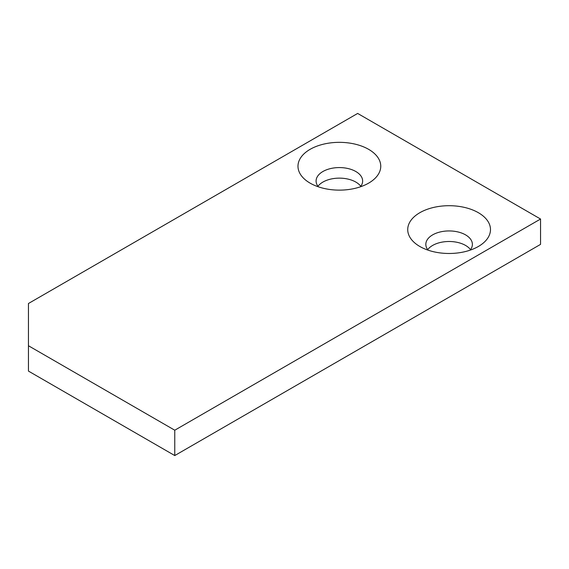 <?xml version="1.0" encoding="UTF-8"?>
<svg xmlns="http://www.w3.org/2000/svg" width="569" height="569" viewBox="0 0 569 569"><rect width="100%" height="100%" fill="white"/><g stroke="black" fill="none" stroke-linecap="round" stroke-linejoin="round"><path stroke-width="0.85" d="M28.45 345.746L28.45 303.505L357.659 113.437L540.55 219.029L174.761 430.214L28.45 345.746L28.45 371.088L174.761 455.563L174.761 430.214M317.964 186.298A23.279 13.443 180 0 1 355.831 182.073A23.279 13.443 180 0 1 360.774 186.298M427.696 249.656A23.279 13.443 180 0 1 465.563 245.431A23.279 13.443 180 0 1 470.513 249.656M540.55 219.029L540.55 244.378L174.761 455.563M310.105 183.133L310.105 183.133A41.381 23.891 180 0 1 310.105 149.341A41.381 23.891 180 0 1 368.634 149.341A41.381 23.891 180 0 1 368.634 183.133A41.381 23.891 180 0 1 310.105 183.133M419.844 246.484L419.844 246.484A41.381 23.891 180 0 1 419.844 212.699A41.381 23.891 180 0 1 478.365 212.699A41.381 23.891 180 0 1 478.365 246.484A41.381 23.891 180 0 1 419.844 246.484M470.094 250.182A23.279 13.443 0 0 0 472.384 244.378A23.279 13.443 0 0 0 449.105 230.936A23.279 13.443 0 0 0 425.825 244.378A23.279 13.443 0 0 0 428.108 250.182M360.362 186.824A23.279 13.443 0 0 0 362.645 181.02A23.279 13.443 0 0 0 339.366 167.578A23.279 13.443 0 0 0 316.087 181.02A23.279 13.443 0 0 0 318.377 186.824"/></g></svg>
